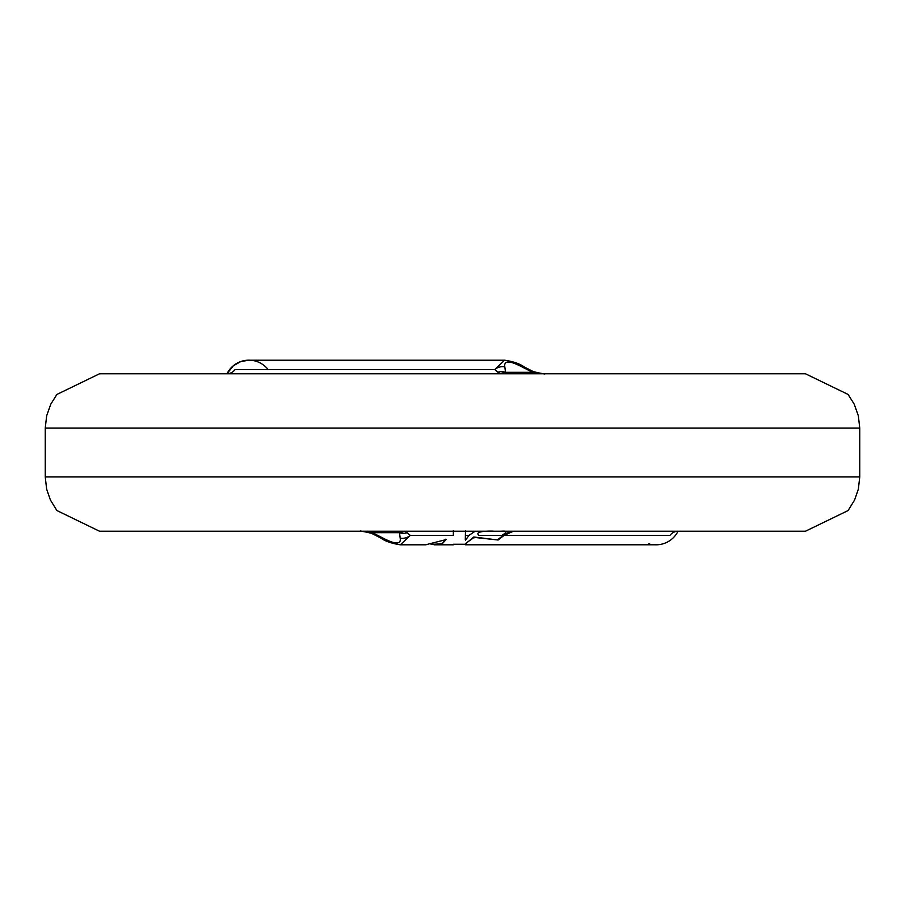 <?xml version="1.0" encoding="UTF-8"?>
<svg xmlns="http://www.w3.org/2000/svg" width="905" height="905" viewBox="0 0 905 905"><rect width="100%" height="100%" fill="white"/><g stroke="black" fill="none" stroke-linecap="round" stroke-linejoin="round"><path stroke-width="1.36" d="M407.103 532.683L404.908 531.235L399.501 532.683L372.408 532.683L383.087 538.124C395.53 544.595 401.232 544.595 400.18 538.124L399.501 532.683A10.86 9.955 18.8 0 0 407.103 532.683L410.282 535.409L453.36 535.409C453.371 548.125 453.371 548.125 453.36 535.409L453.36 530.692M465.464 543.928L473.79 536.993L498.123 540.002L504.028 535.409L513.226 531.303L501.144 531.235M510.669 531.269L503.666 535.025L497.863 539.561M465.464 530.703L465.294 539.674L465.543 531.235M479.062 535.409C472.942 530.635 492.388 530.952 494.368 531.258C497.852 532.4 513.101 528.362 501.924 535.409L479.062 535.409L501.924 535.409M465.543 540.115L469.005 535.409L475.08 531.235M498.123 540.002L474.084 537.378L465.442 543.6M474.39 537.774L473.79 536.993M465.543 544.12L465.532 544.81M676.793 531.326L678.184 531.235A10.86 10.475 -90 0 0 669.926 535.409L504.028 535.409M400.18 538.124A10.86 9.378 -22.7 0 0 410.282 535.409L400.349 544.81C391.661 543.464 385.134 541.213 380.767 538.034A10.86 4.616 121 0 0 383.087 538.124M371.536 533.317C353.617 529.165 362.826 532.129 360.541 531.235L372.408 532.683A10.86 1.403 112.4 0 1 371.536 533.317L380.767 538.034M678.015 531.235A24.435 24.435 0 0 1 654.847 544.776A24.435 24.435 0 0 0 678.015 531.235A24.435 24.435 0 0 1 654.847 544.776A24.435 24.435 0 0 0 678.015 531.235M649.756 543.962A24.435 24.435 0 0 1 648.987 543.735A24.435 24.435 0 0 0 649.756 543.962A24.435 24.435 0 0 1 648.987 543.735A24.435 24.435 0 0 0 649.756 543.962M859.75 476.935L45.25 476.935L46.653 489.186L50.42 500.046L56.902 510.544L99.55 531.235L805.45 531.235L848.098 510.544L854.58 500.046L858.347 489.186L859.75 476.935L859.75 428.065L858.347 415.802L854.218 404.173L848.098 394.444L805.45 373.765L99.55 373.765L56.902 394.444L50.782 404.173L46.653 415.802L45.25 428.065L859.75 428.065M497.897 372.306A10.86 9.955 18.8 0 1 505.499 372.306L500.092 373.765L494.718 369.579L235.074 369.579A10.86 10.475 -90 0 1 226.816 373.765L228.207 373.663M524.233 366.955L533.464 371.672A10.86 1.403 112.4 0 0 532.593 372.306L521.914 366.864A10.86 4.616 121 0 1 524.244 366.955C519.866 363.776 513.339 361.525 504.651 360.19L494.718 369.579A10.86 9.378 -22.7 0 1 504.82 366.864L505.499 372.306L532.593 372.306L544.527 373.765M521.914 366.864C509.47 360.394 503.768 360.394 504.82 366.864M277.009 373.765L542.118 373.765M226.985 373.754A24.435 24.435 0 0 1 268.14 369.579A24.435 24.435 0 0 0 226.985 373.754L233.366 365.756L240.934 361.514L248.966 360.224M426.074 544.686L446.075 539.606L441.708 544.335L434.083 544.753M441.708 544.335L445.814 539.176M433.902 544.256L441.617 543.792M268.084 531.235L297.145 531.235M373.55 531.235L372.962 531.235M388.064 531.235L388.833 531.235M230.47 368.539A24.435 24.435 0 0 1 238.128 362.679M241.273 361.4A24.435 24.435 0 0 1 250.153 360.224M469.005 535.409L465.543 535.409M453.326 544.267L465.521 544.267M465.611 543.973L465.543 544.81L465.475 544.029M45.25 476.935L45.25 428.065M533.464 371.672C551.383 375.824 542.174 372.86 544.459 373.765M504.719 360.224L248.943 360.224M434.083 544.81L453.36 544.81M426.074 544.81L400.338 544.81M434.604 544.256L431.006 544.256M656.034 544.776L465.532 544.776"/></g></svg>
